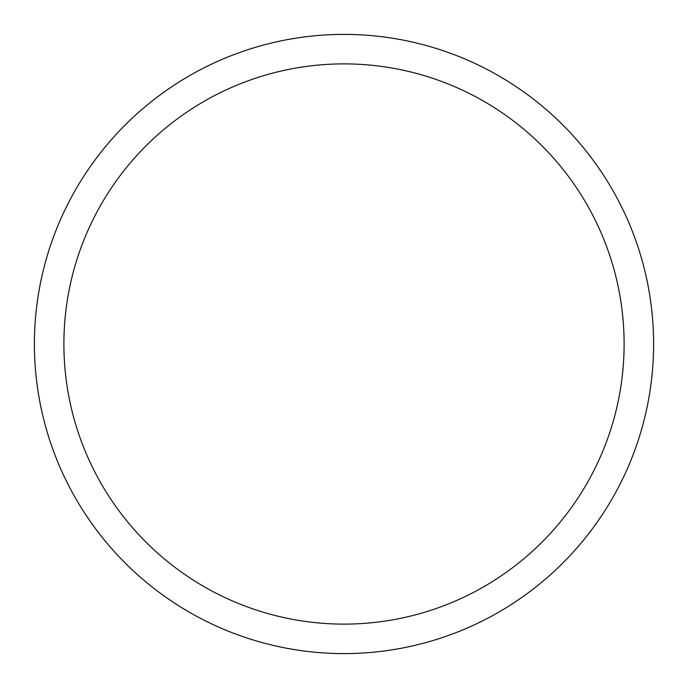 <?xml version="1.0" encoding="UTF-8"?>
<svg xmlns="http://www.w3.org/2000/svg" width="688" height="688" viewBox="0 0 688 688"><rect width="100%" height="100%" fill="white"/><g stroke="black" fill="none" stroke-linecap="round" stroke-linejoin="round"><path stroke-width="1.03" d="M624.111 344A280.111 280.111 0 0 0 344 63.889A280.111 280.111 0 0 0 63.889 344A280.111 280.111 0 0 0 344 624.111A280.111 280.111 0 0 0 624.111 344M34.4 344A309.6 309.6 0 0 1 344 34.4A309.6 309.6 0 0 1 653.6 344A309.6 309.6 0 0 1 344 653.6A309.6 309.6 0 0 1 34.4 344"/></g></svg>
